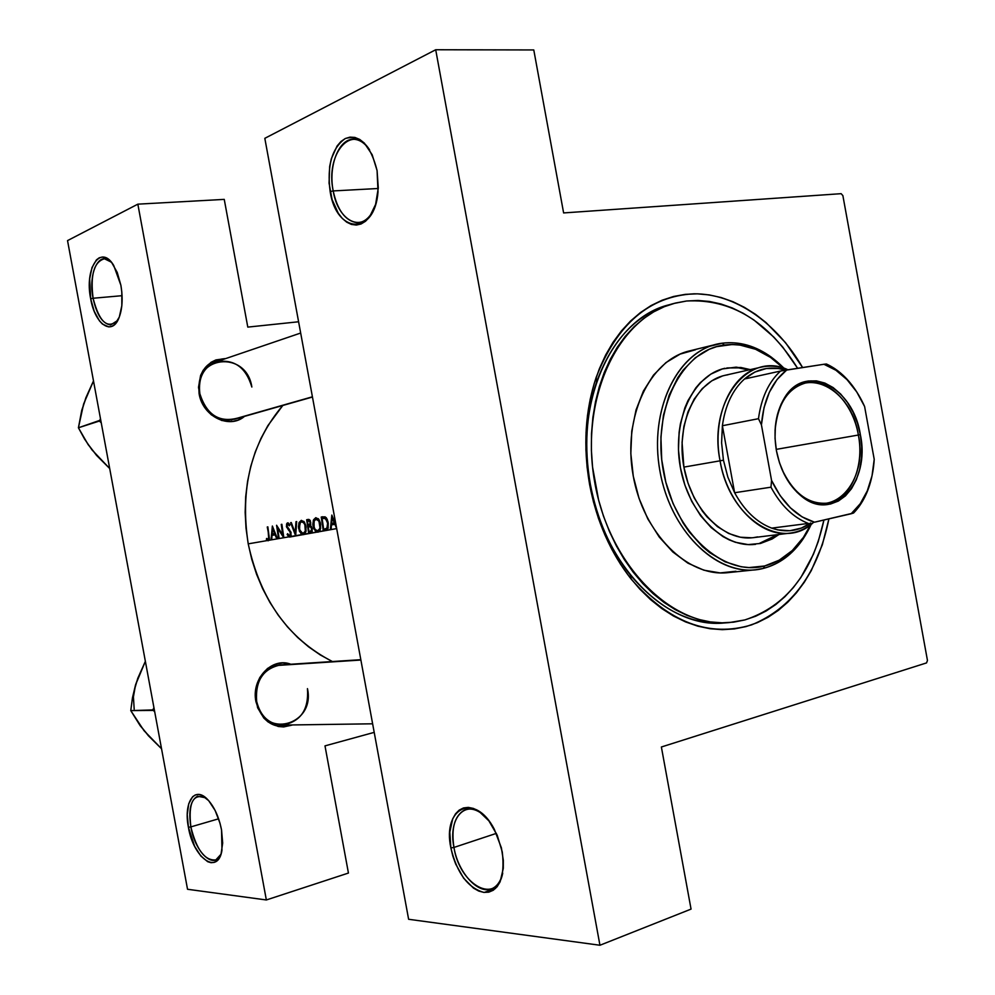 <?xml version="1.0" encoding="UTF-8"?>
<svg xmlns="http://www.w3.org/2000/svg" width="995" height="995" viewBox="0 0 995 995"><rect width="100%" height="100%" fill="white"/><g stroke="black" fill="none" stroke-linecap="round" stroke-linejoin="round"><path stroke-width="1.49" d="M111.291 262.12C99.276 249.546 87.883 273.09 93.095 298.251L90.669 298.749C84.264 268.364 100.694 243.377 113.716 265.454L120.88 285.229L121.825 292.144L121.825 305.676L119.313 317.032L114.736 324.482L111.888 326.36L108.803 326.92L102.448 324.071L99.413 320.8L94.177 311.186L90.669 298.749L89.674 278.824L92 267.543L96.415 259.882L99.214 257.804L102.261 257.046L105.47 257.63L111.813 262.755L117.236 272.456L120.88 285.229C123.094 298.5 122.36 309.632 118.666 318.624C111.465 336.111 94.811 323.748 90.669 298.749L93.095 298.251C90.197 274.956 93.99 261.784 104.463 258.775L111.291 262.12M205.828 797.828C193.129 792.953 188.142 802.642 190.853 826.895L188.416 827.293C183.428 802.841 194.274 785.714 207.171 799.047C214.012 806.174 218.8 816.46 221.537 829.892L222.681 843.039L221.064 853.897L216.96 860.787L214.174 862.404L211.04 862.702L207.681 861.695L200.816 855.998L194.597 846.235L188.416 827.293L187.259 814.495L188.727 803.773L192.632 796.721L195.331 794.93L198.415 794.433L201.761 795.241L208.714 800.676L215.119 810.465L219.957 823.101L221.537 829.892L221.96 850.352C217.855 875.787 193.304 858.038 188.416 827.293L190.853 826.895C188.329 810.378 190.555 800.142 197.532 796.211L205.828 797.828M122.074 295.689L93.095 298.251L122.074 295.689M218.614 818.81L190.853 826.895L218.614 818.81M369.618 149.934C352.056 121.95 325.154 154.014 333.201 190.928L330.141 191.562C326.858 165.692 331.907 148.006 345.315 138.516C360.016 134.325 370.6 145.009 377.08 170.555L378.287 188.03L375.612 204.361L369.531 216.985L365.501 221.276L361.036 223.999L356.297 225.057L351.471 224.447L346.745 222.196L342.292 218.415L338.263 213.228L332.081 199.56L329.071 183.179L329.668 166.476L331.323 158.752L337.056 146.041L340.937 141.526L345.315 138.516L350.029 137.123L354.904 137.434L359.742 139.449L364.357 143.106L372.167 154.747L377.08 170.555L378.013 191.886C374.717 236.051 336.484 233.987 330.141 191.562L333.201 190.928C327.915 165.046 339.643 136.651 355.252 139.424C360.538 140.183 365.327 143.69 369.618 149.934M483.918 815.278C465.411 798.288 447.849 818.201 453.956 847.441L450.872 847.927C442.066 807.592 474.938 791.622 494.304 829.245L501.405 847.877L503.321 860.376L503.296 868.361L500.112 881.819L497.09 886.756L493.271 890.251L488.819 892.154L483.918 892.415L478.744 891.06L473.508 888.137L463.62 878.175L455.698 864.07L452.849 856.11L450.872 847.927L449.815 832.069L452.713 818.823L455.536 813.798L459.155 810.129L463.459 807.952L468.284 807.38L473.433 808.437L478.732 811.112L488.906 820.875L497.214 835.24L502.276 851.969C505.273 877.963 499.154 891.445 483.918 892.415C467.998 888.013 456.979 873.175 450.872 847.927L453.956 847.441C451.096 828.599 454.466 816.223 464.031 810.316C470.1 807.617 476.729 809.271 483.918 815.278M496.368 833.375L453.956 847.441L496.368 833.375M378.262 188.49L333.201 190.928L378.262 188.49M284.446 664.983C267.842 662.571 252.568 682.197 256.635 701.326L255.951 701.699C250.976 678.826 271.996 656.75 290.863 664.25L282.854 662.931L277.468 663.578L267.518 668.441L259.894 677.384L257.357 682.993L255.342 695.393L257.618 707.731L263.824 718.079L268.115 721.972L278.227 726.487L283.637 726.947L292.58 724.932C274.409 730.019 262.195 722.283 255.951 701.699L256.635 701.326C255.18 680.704 263.177 668.565 280.627 664.909L360.824 659.685M251.847 387.03C246.486 349.432 191.786 355.439 199.846 393.697L199.087 393.634C197.632 371.707 206.5 360.016 225.728 358.573L215.927 359.916L211.027 362.317L203.204 370.227L200.592 375.438L198.49 387.378L200.766 399.741L207.084 410.599L211.45 414.915L221.761 420.499L232.805 421.42L238.054 420.064L244.496 416.37C229.422 429.566 202.57 416.47 199.087 393.634L199.846 393.697C198.017 377.988 203.39 367.379 215.977 361.894C233.912 358.71 245.864 367.093 251.847 387.03M671.277 304.209C637.223 313.375 612.335 339.295 596.602 381.993C586.08 413.733 584.003 447.862 590.371 484.391L589.625 484.615C582.958 446.345 585.135 410.612 596.154 377.428C617.012 323.947 649.66 296.075 694.062 293.811C735.454 293.575 776.697 322.79 802.604 367.541L785.528 342.678L766.05 322.579L755.441 314.296L744.36 307.318L732.905 301.709L721.176 297.555L709.273 294.918L697.296 293.836L685.381 294.346L673.615 296.473L662.135 300.216L651.053 305.577L640.494 312.529L630.569 321.012L621.39 330.962L613.057 342.305L605.694 354.929L599.376 368.722L594.202 383.548L590.209 399.231L587.473 415.636L586.043 432.564L585.918 449.827L587.112 467.252L589.625 484.615L593.43 501.729L598.468 518.407L604.699 534.452L612.024 549.688L620.37 563.954L629.624 577.1L639.698 588.99L650.456 599.512L661.774 608.554L673.528 616.042L685.592 621.925L697.831 626.166L710.119 628.74L722.333 629.661L734.347 628.927L746.051 626.576L757.344 622.659L768.115 617.248L778.277 610.42L787.741 602.236L796.435 592.809L804.308 582.224L811.273 570.62L822.355 544.725L828.91 518.88C818.027 572.759 792.281 608.082 751.66 624.848C709.112 637.696 668.988 622.497 631.303 579.239C610.532 552.81 596.652 521.268 589.625 484.615L590.371 484.391C573.928 400.935 612.721 318.276 668.963 304.818L671.277 304.209M248.215 543.855C260.367 599.674 288.426 638.902 332.392 661.538L320.241 654.909L308.674 646.899L297.741 637.559L287.555 626.962L278.252 615.208L269.919 602.423L262.68 588.754L256.598 574.326L251.76 559.302L248.215 543.855L267.468 540.534L248.215 543.855C239.745 488.744 251.275 442.613 282.804 405.475L267.879 425.624L261.013 438.335L255.28 451.954L250.79 466.319L247.581 481.294L245.69 496.704L245.168 512.375L246.014 528.158L248.215 543.855M267.891 540.72L266.411 539.501L266.585 538.432L267.978 539.389L268.687 538.519L267.854 526.865L269.409 538.867L267.891 540.72M271.038 539.924L269.011 540.273L271.038 539.924L272.369 526.032L277.505 538.805L271.038 539.924L276.834 538.917L275.093 534.837L271.996 535.385L271.697 539.812L271.996 535.385L275.093 534.837L276.834 538.917L278.55 538.631L277.505 538.805L272.369 526.032L271.038 539.924L271.697 539.812L271.038 539.924M279.172 538.519L278.55 538.631L276.573 525.26L282.729 534.974L281.249 524.402L281.871 524.29L283.861 537.71L279.172 538.519L283.712 537.735L277.53 528.034L279.172 538.519L277.53 528.034L283.712 537.735L288.861 536.852L283.861 537.71L281.871 524.29L281.249 524.402L282.729 534.974L276.573 525.26L278.55 538.631L279.172 538.519M288.015 522.835L289.856 524.813L289.396 525.746L287.63 524.315L287.045 526.405L290.988 532.375L290.577 536.554L295.602 535.683L290.615 522.673L291.286 522.549L295.142 532.822L295.988 521.691L296.672 521.567L295.689 535.671L302.231 534.539L299.47 531.392L298.438 526.84L299.147 522.437L301.323 520.348L304.271 521.915L305.801 525.447L306.05 531.181L304.657 534.128L308.686 533.432L306.659 519.726L308.276 519.427L310.403 520.97L310.34 525.547L312.231 528.507L312.069 531.815L310.651 533.096L316.684 532.051L313.86 528.867L312.816 524.265L313.549 519.8L315.788 517.674L318.798 519.266L320.365 522.835L320.601 528.644L319.171 531.616L323.3 530.907L321.236 517.039L322.728 516.766L326.248 517.686L328.089 522.039L328.163 528.034L325.601 530.509L331.086 529.564L331.459 524.912L335.589 524.141L331.459 524.912L335.601 524.166L334.867 524.303L336.633 528.308L334.867 524.303L331.459 524.912L331.086 529.564L336.683 528.594L289.557 537.064L287.145 534.477L287.617 533.693L289.533 535.671L290.552 534.104L290.042 531.877L286.485 526.877L286.61 523.955L287.866 522.835M336.074 525.26L331.832 515.087L330.352 529.688L331.832 515.087L335.999 525.111M298.599 321.771L247.792 327.106L298.599 321.771M926.519 662.919L661.376 746.996L691.052 909.107L599.948 945.25L435.698 49.75L264.819 138.33L408.622 919.28L599.948 945.25L435.698 49.75L533.78 49.949L563.618 212.93L841.136 193.677L563.618 212.93L533.78 49.949L435.698 49.75L264.819 138.33L408.622 919.28L599.948 945.25L691.052 909.107L661.376 746.996L926.519 662.919L927.464 660.469L842.877 195.617L927.464 660.469L926.519 662.919M67.536 240.603L187.533 889.269L266.349 899.965L137.845 204.162L67.536 240.603L137.845 204.162L224.248 199.386L247.792 327.106L224.248 199.386L137.845 204.162L266.349 899.965L187.533 889.269L67.536 240.603M374.207 732.37L324.992 745.877L348.437 873.05L266.349 899.965L348.437 873.05L324.992 745.877L374.207 732.37M312.455 397.03L234.621 419.181C217.258 421.656 205.667 413.161 199.846 393.697C206.599 414.778 219.174 422.912 237.569 418.111M307.455 688.627C308.923 709.758 300.54 721.91 282.306 725.081C268.948 724.211 260.392 716.288 256.635 701.326C262.742 739.845 315.825 725.566 307.455 688.627M841.136 193.677L842.877 195.617L841.136 193.677M495.1 887.329L495.323 888.51L484.217 892.453L495.448 888.523L495.1 887.329M728.999 622.609L724.36 622.957C667.832 629.101 604.388 566.827 590.371 484.391C597.062 519.39 610.333 549.514 630.171 574.774C659.399 609.649 691.6 625.631 726.748 622.746M373.274 210.554C368.797 218.825 363.225 222.843 356.583 222.631C345.19 220.654 337.392 210.094 333.201 190.928C337.977 220.965 362.118 233.626 373.274 210.554M502.711 873.162C501.02 880.364 497.923 885.289 493.408 887.926C479.839 896.483 458.247 873.759 453.956 847.441C459.566 884.866 496.493 905.674 502.711 873.162M330.352 529.688L331.086 529.551L330.352 529.688M332.206 517.823L334.283 522.935L335.017 522.798L331.596 523.407L332.206 517.823L332.939 517.686L332.206 517.823L331.596 523.407L334.283 522.935L332.206 517.823M321.236 517.039L323.3 530.907L326.223 530.36L323.3 530.907L327.019 529.949L328.064 528.37L328.263 523.084L327.168 519.166L325.141 516.828L321.236 517.039M323.711 529.377L322.069 518.345L326.161 517.599L322.069 518.345L326.447 517.947L324.917 518.221L328.263 523.072L326.621 528.507L328.101 528.233L323.711 529.377L326.969 528.134L327.604 523.196L325.614 518.631L322.069 518.345L323.711 529.377M315.788 517.674L313.338 520.335L312.952 525.696L313.599 525.571L312.952 525.696L315.44 531.206L318.002 532.188L320.042 530.397L320.639 524.253L318.798 519.266L315.788 517.674M315.975 519.091L318.45 520.348L319.98 524.377L320.639 524.253L319.706 528.743L317.716 530.783L320.067 530.335L317.716 530.783L315.204 529.527L314.184 527.785L313.947 521.218L314.818 519.763L318.313 518.669L314.345 520.41L313.699 526.156L315.204 529.527L317.082 530.795L318.86 530.148L319.955 527.785L318.972 521.156L315.975 519.091M310.763 524.365L310.03 520.236L308.935 519.44L306.659 519.726L308.139 519.452L306.659 519.726L308.686 533.432L312.069 531.815L312.007 527.661L310.34 525.547M307.467 521.019L310.191 520.522L307.467 521.019L310.191 520.522L308.35 520.858L310.776 522.487L308.487 525.348L310.627 524.95L308.052 525.422L307.467 521.019L308.052 525.422L309.731 524.738L310.129 522.611L309.42 521.044L307.467 521.019M308.251 526.828L311.298 526.268L308.251 526.828L311.298 526.268L308.686 526.753L311.41 526.43L310.067 526.678L312.281 528.793L310.005 531.753L312.231 531.342L309.084 531.915L308.251 526.828L309.084 531.915L311.273 531.119L311.634 528.917L310.552 526.902L308.251 526.828M301.323 520.348L298.935 522.96L298.575 528.258L299.209 528.146L298.575 528.258L301.025 533.706L303.512 534.676L305.502 532.922L306.074 526.852L304.271 521.915L301.323 520.348M301.522 521.741L303.935 522.997L306.074 526.852L305.166 531.28L303.239 533.295L305.527 532.86L303.239 533.295L300.776 532.051L299.209 528.146L300.39 522.412L303.798 521.33L300.925 521.965L299.719 523.42L299.594 529.813L302.617 533.295L304.097 532.91L305.291 530.92L304.868 524.751L303.363 522.375L301.522 521.741M290.615 522.673L295.689 535.671L296.672 521.567L295.988 521.691L295.142 532.822L291.286 522.549L290.615 522.673M295.826 532.686L295.142 532.822L295.826 532.686M296.672 521.567L295.988 521.691L296.672 521.567M287.953 534.327L287.145 534.477L288.861 536.852L290.577 536.554L291.162 535.086L289.533 529.775L288.45 529.949L290.042 531.877L290.366 534.9L289.533 535.671L287.617 533.693L287.145 534.477L287.953 534.327M291.1 535.372L289.533 535.671L291.1 535.372M291.137 533.034L290.515 533.146L291.137 533.034M290.764 531.74L290.042 531.877L290.764 531.74M286.386 526.33L288.45 529.949L289.52 529.75L287.008 526.156L287.816 524.253L289.396 525.746L289.856 524.813L288.09 522.848M287.729 522.848L287.082 523.208M289.371 523.967L287.816 524.253L289.371 523.967M283.351 534.862L282.729 534.974L283.351 534.862M281.871 524.29L281.249 524.402L281.871 524.29M287.965 523.171L286.958 523.358L287.965 523.171M278.289 527.897L277.53 528.034L278.289 527.897M275.752 534.713L271.996 535.385L275.739 534.688M272.63 528.656L274.545 533.531L275.217 533.407L272.12 533.967L272.63 528.656L273.302 528.532L272.63 528.656L272.12 533.967L274.545 533.531L272.63 528.656M276.834 538.917L277.505 538.805L276.834 538.917M267.257 526.977L269.06 535.708L268.103 539.389L266.585 538.432L266.411 539.501L268.314 540.745L269.396 538.27L267.257 526.977M267.63 539.278L266.411 539.501L267.63 539.278M269.384 539.141L268.103 539.389L269.384 539.141M220.902 854.369L215.853 859.904C204.908 860.911 196.562 849.904 190.853 826.895C194.983 852.317 214.248 870.488 220.902 854.369M117.808 320.365L110.681 324.93C102.597 323.798 96.726 314.905 93.095 298.251C99.363 322.231 107.597 329.606 117.808 320.365M754.77 544.414L755.591 544.315C723.489 548.655 688.142 513.333 680.244 466.742C671.936 420.226 693.254 375.04 724.932 368.274L724.136 368.461M722.295 343.188C679.1 348.138 648.193 408.634 660.046 471.655C671.264 534.788 721.412 579.699 763.401 568.394L764.633 565.981L779.222 560.185L792.294 550.521L803.4 537.399L810.664 524.688L803.674 537.001C793.326 552.225 780.316 561.876 764.633 565.981C723.464 577 674.361 532.922 663.366 471.045C651.75 409.281 681.985 349.954 724.31 345.054L722.295 343.188L724.31 345.054C741.051 343.026 757.17 347.653 772.667 358.909L783.401 368.138L770.578 357.429L755.591 349.27L739.969 345.066L732.109 344.531L716.649 346.646L709.199 349.307L695.244 357.777L683.043 370.202L677.757 377.764L669.137 395.264L663.429 415.313L660.916 437.103L661.725 459.727L665.829 482.214L673.068 503.594L683.105 522.972L689.05 531.666L702.42 546.578L709.709 552.66L725.119 561.827L741.076 566.752L749.048 567.573L764.633 565.981L763.401 568.394C779.396 564.202 792.654 554.339 803.201 538.817L811.273 524.216C800.353 547.884 784.396 562.61 763.401 568.394L755.541 569.774C714.808 574.7 669.909 529.75 659.809 470.299C649.225 410.935 676.289 353.461 716.288 344.332L722.295 343.188C744.646 340.812 765.254 349.208 784.135 368.374L771.61 357.354C755.814 345.862 739.372 341.148 722.295 343.188L710.442 346.098M686.587 301C730.989 298.624 768.003 321.049 797.629 368.299L782.841 347.218L773.774 337.031L753.899 319.98L743.24 313.301L732.233 307.94L720.965 303.985L709.522 301.473L698.03 300.465L686.587 301L675.307 303.077L664.299 306.709L653.678 311.883L643.566 318.574L634.064 326.733L625.283 336.31L617.31 347.205L610.271 359.319L604.239 372.553L599.288 386.769L595.483 401.806L592.871 417.527L591.503 433.745L591.391 450.287L592.547 466.966L598.592 499.987L603.418 515.957L609.375 531.33L616.39 545.944L624.375 559.613L633.23 572.224L642.869 583.642L653.168 593.729L664.001 602.423L675.269 609.636L686.824 615.308L698.565 619.412L710.343 621.912L722.071 622.82L733.601 622.161L744.845 619.935L729.124 622.609C671.824 627.857 608.828 565.085 594.612 481.655C579.787 398.336 617.87 317.965 673.565 303.537L686.587 301M823.935 520.024C812.33 573.033 785.963 606.341 744.845 619.935L755.69 616.216L766.038 611.054L775.814 604.512L784.918 596.689L793.289 587.647L800.863 577.51L813.4 554.314L818.263 541.504L823.935 520.024M757.655 536.89L753.402 537.648C723.701 541.778 691.003 509.142 683.714 466.145C676.04 423.198 695.779 381.446 725.131 375.289L728.054 374.742M735.952 571.267L720.119 572.909L703.888 570.197L687.893 563.145L672.794 551.951L659.237 537.026L647.82 518.93L639.039 498.395L633.293 476.282L630.83 453.546L631.763 431.146L636.016 410.039L643.379 391.11L653.516 375.09L665.941 362.603L680.145 354.083L695.505 349.78M716.288 344.332L689.523 350.912C649.673 360.028 622.646 416.619 633.056 474.963C642.981 533.382 687.545 577.51 728.129 572.622L755.541 569.774M726.823 367.976L737.718 367.69L748.663 369.978L739.273 367.864L726.823 367.976L740.889 367.491L750.28 369.618L736.2 367.143L722.345 368.946L710.778 374.145L700.405 382.577L695.791 387.913L687.98 400.624L684.871 407.851L680.418 423.746L679.112 432.24L678.466 449.877L680.431 467.787L684.921 485.212L691.761 501.418L700.642 515.746L711.189 527.611L722.942 536.566L729.124 539.837L735.417 542.287L748.116 544.588L760.528 543.444L770.54 539.166L777.344 534.688L758.886 543.643M778.986 534.489L772.182 538.967L760.528 543.444L778.986 534.489M751.984 537.797L740.342 537.225L728.688 533.482L717.47 526.666L707.159 517.014L702.47 511.243L694.299 498.047L688.018 483.122L683.888 467.103L682.072 442.439L683.864 426.569L687.955 411.942L694.174 399.119L702.234 388.622L711.786 380.824L722.445 375.986M140.631 725.927L148.442 735.803L161.526 748.737L144.051 730.703L130.768 710.604L153.255 710.43L153.927 707.632L152.857 709.932L130.768 710.604L132.459 697.806L135.556 684.834L133.417 696.898L134.188 709.124M147.994 734.932L140.158 725.678L130.768 710.604L132.459 697.806L135.556 684.834L145.357 661.339L137.758 678.341L134.138 690.791M153.255 710.43L154.685 711.711L153.043 709.298L153.255 710.43M137.683 679.15L135.556 684.834M88.642 444.989L96.565 455.399L109.686 468.508L92.112 450.026L84.625 439.143L78.418 427.775L99.612 420.425L100.868 420.773L99.711 420.997L100.483 418.733L99.413 421.034L101.241 422.825L99.413 421.034L78.418 427.775L83.605 404.069L93.493 380.923L85.856 397.801L82.137 409.778M85.781 398.672L81.752 410.288L78.418 427.775L88.145 444.616L96.129 454.578M858.362 435.039C851.384 388.112 804.246 364.058 783.948 399.604C778.687 408.286 775.714 418.696 775.03 430.81C777.481 404.045 787.779 388.075 805.9 382.888C828.139 377.603 853.001 402.9 858.362 435.039L776.187 449.379L858.362 435.039C864.779 467.476 849.929 500.634 826.857 503.184C808.039 504.44 792.953 492.886 781.597 468.521C786.336 479.702 792.642 488.483 800.54 494.876C832.056 521.828 868.511 481.953 858.362 435.039L860.352 434.666L858.362 435.039M776.436 450.747C773.103 430.387 775.69 412.925 784.197 398.361C804.992 361.956 853.212 386.645 860.352 434.666L861.72 446.581L861.483 458.359L859.655 469.565L856.297 479.801L851.509 488.682L845.451 495.871L838.35 501.057L830.464 504.042L822.081 504.676L813.524 502.91L805.117 498.793L797.206 492.438L790.117 484.105L784.135 474.105L779.508 462.824L776.436 450.747L775.03 438.335L775.379 426.096L777.431 414.554L781.112 404.144L786.249 395.301L792.629 388.336L800.005 383.523L808.052 381.01L816.46 380.874L824.905 383.087L833.089 387.553L840.675 394.057L847.429 402.366L853.076 412.154L857.441 423.049L860.352 434.666C870.737 482.687 833.462 523.557 801.186 495.97C788.612 485.46 780.366 470.386 776.436 450.747M771.697 528.121C756.809 522.45 744.459 510.659 734.621 492.736L727.855 477.115L723.44 460.2L720.069 460.822C729.385 518.93 782.829 552.038 813.475 522.412C806.522 528.42 798.761 531.989 790.179 533.096C760.715 537.76 727.432 504.44 720.069 460.822L683.888 467.103L720.069 460.822C711.375 416.718 731.487 372.764 761.287 367.13C770.118 365.215 779.01 366.098 787.953 369.779C748.302 350.663 707.905 401.706 720.069 460.822L723.44 460.2L727.855 477.115L734.621 492.736L722.382 425.736L721.599 442.812L723.44 460.2L721.599 442.812L722.382 425.736C725.231 405.375 732.606 389.791 744.484 378.995C756.859 368.56 770.528 365.625 785.528 370.177L778.264 368.498L766.324 368.511L754.894 372.043L744.484 378.995C732.606 389.791 725.231 405.375 722.382 425.736L758.476 418.696L761.424 424.853L771.56 480.423L770.976 487.189L734.621 492.736L722.382 425.736L758.476 418.696C761.287 397.9 768.637 382.018 780.553 371.035L744.484 378.995L780.553 371.035C768.637 382.018 761.287 397.9 758.476 418.696L761.424 424.853L771.56 480.423L780.043 495.485L790.403 507.836L802.094 516.878L814.495 522.201L853.573 513.022L858.474 507.338C864.742 498.918 869.195 488.732 871.807 476.779C868.486 491.804 862.416 503.88 853.573 513.022L851.16 513.756L860.252 503.719L867.292 490.871L872.018 475.846L874.219 459.342L864.605 406.52L856.732 391.93L847.043 379.655L835.949 370.277L823.935 364.269L780.553 371.035L786.746 369.966L777.045 379.53L769.334 392.304L764.023 407.664L761.424 424.853C763.575 399.791 772.02 381.495 786.746 369.966L823.935 364.269L835.551 370.016C847.69 378.199 857.379 390.363 864.605 406.52L874.219 459.342C873.112 477.724 868.075 493.035 859.108 505.286L851.16 513.756L814.495 522.201C796.709 516.915 782.393 502.985 771.56 480.423L770.976 487.189L734.621 492.736C744.459 510.659 756.809 522.45 771.697 528.121L777.767 529.887L789.856 530.733L801.435 528.059L810.726 522.96C798.861 531.255 785.839 532.972 771.697 528.121L808.338 523.445C793.376 517.611 780.913 505.535 770.976 487.189C780.913 505.535 793.376 517.611 808.338 523.445L771.697 528.121M826.435 364.008L823.935 364.269L826.435 364.008C838.362 369.493 848.598 379.008 857.13 392.552C850.638 382.192 843.014 374.108 834.258 368.299L826.435 364.008M360.887 660.033L276.859 665.481L360.887 660.033M231.549 419.828L312.418 396.806L231.549 419.828M464.031 810.316L467.488 809.221M596.602 381.993L596.154 377.428M630.171 574.774L631.303 579.239M356.583 222.631L359.904 222.407M493.408 887.926L497.239 886.57M803.201 538.817L803.674 537.001M771.61 357.354L772.667 358.909M761.287 367.13L725.131 375.289M790.179 533.096L753.402 537.648M783.948 399.604L784.197 398.361M800.54 494.876L801.186 495.97M834.258 368.299L835.551 370.016M858.474 507.338L859.108 505.286M282.306 725.081L372.627 723.8M300.677 333.039L215.977 361.894"/></g></svg>
